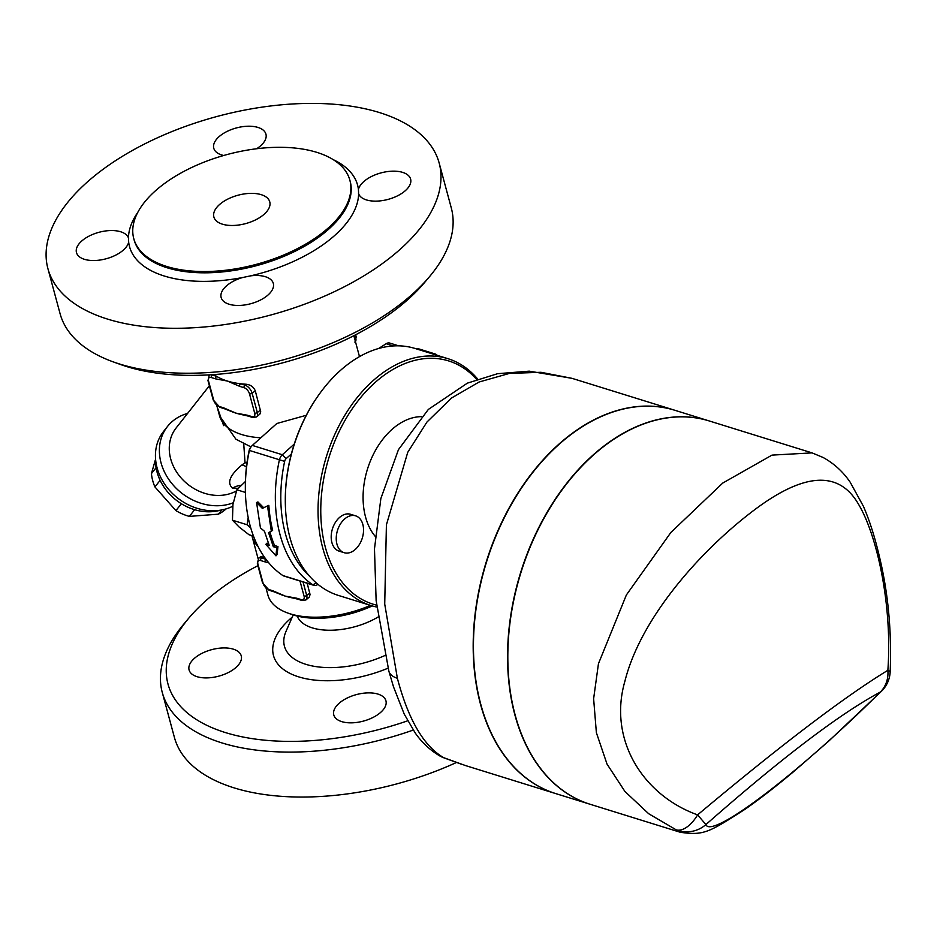 <?xml version="1.0" encoding="UTF-8"?>
<svg xmlns="http://www.w3.org/2000/svg" width="937" height="937" viewBox="0 0 937 937"><rect width="100%" height="100%" fill="white"/><g stroke="black" fill="none" stroke-linecap="round" stroke-linejoin="round"><path stroke-width="1.41" d="M197.051 676.69A27.021 13.715 164.9 0 1 189.087 669.955A27.021 13.715 164.9 0 1 211.048 649.833A27.021 13.715 164.9 0 1 241.078 655.326A27.021 13.715 164.9 0 1 241.254 655.888A27.021 13.715 164.9 0 1 227.187 673.082A27.021 13.715 164.9 0 1 197.051 676.69M257.921 565.667A194.908 98.924 -15.1 0 0 218.403 590.439A194.908 98.924 -15.1 0 0 188.923 617.998A194.908 98.924 -15.1 0 0 207.979 725.87A194.908 98.924 -15.1 0 0 407.665 720.811M378.946 713.795A27.021 13.715 164.9 0 1 351.785 722.837A27.021 13.715 164.9 0 1 333.771 714.896A27.021 13.715 164.9 0 1 355.17 694.938A27.021 13.715 164.9 0 1 385.939 700.817A27.021 13.715 164.9 0 1 378.946 713.795M297.228 616.054A52.495 26.646 -15.1 0 0 378.056 617.038M413.229 730.075A202.626 102.836 164.9 0 1 162.265 692.431A202.626 102.836 164.9 0 1 184.027 623.819L188.923 617.998M162.265 692.431L174.399 737.384A202.626 102.836 -15.1 0 0 456.354 762.542M221.355 203.06A28.942 14.687 164.9 0 1 250.46 193.373A28.942 14.687 164.9 0 1 269.762 201.877A28.942 14.687 164.9 0 1 245.646 223.603A28.942 14.687 164.9 0 1 213.87 216.962A28.942 14.687 164.9 0 1 221.355 203.06M137.727 212.453A118.097 59.945 -15.1 0 0 128.463 237.939L128.674 242.179A27.021 13.715 164.9 0 1 111.386 257.054A27.021 13.715 164.9 0 1 84.412 259.303A27.021 13.715 164.9 0 1 76.471 252.568A27.021 13.715 164.9 0 1 98.432 232.446A27.021 13.715 164.9 0 1 128.463 237.939L128.638 238.49M242.554 277.539L250.554 275.865A27.021 13.715 164.9 0 1 273.323 283.431A27.021 13.715 164.9 0 1 266.319 296.408A27.021 13.715 164.9 0 1 239.146 305.45A27.021 13.715 164.9 0 1 221.144 297.509A27.021 13.715 164.9 0 1 242.554 277.539A118.097 59.945 -15.1 0 1 128.674 242.179M250.554 275.865A118.097 59.945 -15.1 0 0 358.625 193.748L358.426 189.508A27.021 13.715 164.9 0 1 375.702 174.633A27.021 13.715 164.9 0 1 402.676 172.385A27.021 13.715 164.9 0 1 410.617 179.108A27.021 13.715 164.9 0 1 388.668 199.23A27.021 13.715 164.9 0 1 358.625 193.748L358.449 193.186M162.698 184.847A111.925 56.806 -15.1 0 0 133.757 238.572A111.925 56.806 -15.1 0 0 256.609 264.269A111.925 56.806 -15.1 0 0 349.876 180.267A111.925 56.806 -15.1 0 0 275.255 147.355A111.925 56.806 -15.1 0 0 162.698 184.847M223.697 155.495A27.021 13.715 164.9 0 1 213.777 148.245A27.021 13.715 164.9 0 1 220.781 135.268A27.021 13.715 164.9 0 1 247.942 126.226A27.021 13.715 164.9 0 1 265.944 134.178A27.021 13.715 164.9 0 1 256.644 148.749M113.365 361.928L120.522 364.505A194.908 98.924 -15.1 0 0 424.648 282.435L429.544 276.626A202.626 102.836 164.9 0 1 113.365 361.928A202.626 102.836 164.9 0 1 60.05 313.579L47.916 268.626A202.626 102.836 -15.1 0 0 270.336 315.125A202.626 102.836 -15.1 0 0 439.172 163.061A202.626 102.836 -15.1 0 0 304.08 103.492A202.626 102.836 -15.1 0 0 100.318 171.354A202.626 102.836 -15.1 0 0 47.916 268.626M477.683 379.052A129.294 86.942 107.3 0 0 447.851 358.648A129.294 86.942 107.3 0 0 380.481 374.566A129.294 86.942 107.3 0 0 318.182 503.696A129.294 86.942 107.3 0 0 371.146 605.595A129.294 86.942 107.3 0 0 376.815 607.047M371.146 605.595L338.409 595.428A129.294 86.942 -72.7 0 1 285.305 500.112A129.294 86.942 -72.7 0 1 317.35 396.937A129.294 86.942 -72.7 0 1 347.744 364.399A129.294 86.942 -72.7 0 1 415.114 348.482L447.851 358.648M294.253 444.079L282.342 454.738A7.719 5.189 107.3 0 0 279.296 460.278A129.294 86.942 107.3 0 0 312.911 584.875A7.719 5.189 107.3 0 0 313.836 585.32A7.719 5.189 107.3 0 0 317.409 584.7L317.971 584.337M309.655 576.267A125.441 84.353 -72.7 0 1 284.637 461.379A3.865 2.6 -72.7 0 1 286.16 458.615L291.36 453.965M313.836 585.32L283.829 576.009A7.719 5.189 -72.7 0 1 282.904 575.564A129.294 86.942 -72.7 0 1 245.342 487.708A129.294 86.942 -72.7 0 1 249.289 450.955A7.719 5.189 -72.7 0 1 250.964 446.996A7.719 5.189 -72.7 0 1 252.334 445.415L276.837 423.501L306.294 415.278M439.172 163.061L451.306 208.002A202.626 102.836 164.9 0 1 429.544 276.626M260.427 527.871L256.574 502.513L262.36 508.393L267.49 505.91L271.343 531.256L268.544 532.567L273.323 546.693L276.743 547.747L275.97 555.852L265.827 544.362L269.235 545.416L264.457 531.291L260.427 527.871M263.707 507.749L257.933 501.939L256.574 502.513M265.827 544.362L267.045 543.167L268.509 543.624M269.938 531.923A129.294 86.942 107.3 0 0 274.553 545.498L277.961 546.564L277.118 554.517L275.97 555.852M277.961 546.564L276.743 547.747M274.553 545.498L273.323 546.693M267.49 505.91L268.849 505.336A129.294 86.942 107.3 0 0 272.644 530.307L271.343 531.256M243.737 443.939L245.037 462.714L241.922 464.975C229.858 475.129 226.719 482.86 232.505 488.165L238.08 488.318M247.075 462.21A23.156 20.825 -40.8 0 0 245.037 462.714A23.156 14.114 59.2 0 1 246.923 463.253M354.221 550.324A19.302 12.977 107.3 0 0 363.521 531.056A19.302 12.977 107.3 0 0 355.615 515.842A19.302 12.977 107.3 0 0 337.496 530.424A19.302 12.977 107.3 0 0 344.16 552.701A19.302 12.977 107.3 0 0 354.221 550.324M341.759 551.53A19.302 12.977 -72.7 0 1 339.112 551.132A19.302 12.977 -72.7 0 1 332.448 528.855A19.302 12.977 -72.7 0 1 350.567 514.284L355.615 515.842M245.611 481.302L236.862 489.782L232.95 504.457L232.458 520.199L239.017 526.934L248.984 534.722L253.494 536.128M250.776 527.964L247.122 524.755L232.458 520.199M247.122 524.755L248.176 517.435M245.4 492.429L236.862 489.782M250.964 446.996L250.003 448.39A3.865 2.6 107.3 0 0 249.172 450.369A125.441 84.353 107.3 0 0 245.342 486.01L245.342 487.708M262.735 557.082L261.587 557.96A7.719 4.158 -127.2 0 0 258.647 558.241L260.943 556.496L262.735 557.082A75.265 38.194 -15.1 0 0 265.979 559.33L261.587 557.96A1.933 1.3 107.3 0 0 260.72 560.549L265.124 561.919A1.933 1.3 -72.7 0 1 265.979 559.33A75.265 38.194 -15.1 0 0 266.038 559.366M268.521 589.443A1.933 1.3 -72.7 0 0 269.247 590.31L273.639 591.669A1.933 1.3 -72.7 0 1 272.925 590.814L268.521 589.443A5.786 3.116 52.8 0 1 263.133 583.364L257.933 564.097A5.786 3.116 52.8 0 1 260.72 560.549M265.124 561.919L268.814 562.844M299.992 581.022L304.045 596.073A5.786 3.116 52.8 0 1 301.257 599.61L296.853 598.251A1.933 1.3 107.3 0 0 297.579 599.106L293.199 598.064A75.265 38.194 164.9 0 1 285.316 596.131A75.265 38.194 164.9 0 1 279.495 593.964L273.639 591.669M296.853 598.251L285.316 596.131L272.925 590.814M307.195 583.259L310.053 594.526L309.315 597.045L305.919 599.961A7.719 4.158 -127.2 0 0 306.704 595.51L303.061 581.971M210.111 374.823A7.719 4.158 -127.2 0 0 209.267 375.233L207.979 380.609A1.933 0.984 -15.1 0 0 208.553 381.09A5.786 3.116 52.8 0 1 211.34 377.541L215.744 378.911A1.933 1.3 -72.7 0 1 216.599 376.323A75.265 38.194 -15.1 0 0 227.281 381.019A75.265 38.194 -15.1 0 0 240.54 383.76A1.933 1.3 107.3 0 0 239.685 386.349L244.077 387.707A1.933 1.3 -72.7 0 1 244.944 385.119L240.54 383.76A75.265 38.194 -15.1 0 0 246.091 384.24C250.53 384.732 253.587 386.922 255.286 390.846L260.673 411.519L259.936 414.037L256.539 416.953A7.719 4.158 -127.2 0 0 257.324 412.503L252.135 393.235A7.719 4.158 -127.2 0 0 244.944 385.119L246.091 384.24M219.141 406.435A1.933 1.3 -72.7 0 0 219.867 407.302L224.259 408.661A1.933 1.3 -72.7 0 1 223.545 407.806L219.141 406.435A5.786 3.116 52.8 0 1 213.753 400.357L208.553 381.09M248.2 416.098L252.603 417.469A1.933 1.3 -72.7 0 1 251.877 416.602L247.473 415.243A1.933 1.3 107.3 0 0 248.2 416.098L243.819 415.056A75.265 38.194 164.9 0 1 235.937 413.123A75.265 38.194 164.9 0 1 230.127 410.956L224.259 408.661M247.473 415.243L235.937 413.123L223.545 407.806M214.011 374.577A75.265 38.194 -15.1 0 0 216.599 376.323L212.207 374.952A7.719 4.158 -127.2 0 0 211.27 374.753M155.53 459.282L151.443 473.583A45.351 37.843 38.2 0 0 154.921 486.924L175.922 510.618A45.351 37.843 38.2 0 0 189.368 516.392L218.391 514.179A45.351 37.843 38.2 0 0 223.767 510.852A45.351 37.843 38.2 0 0 226.11 508.885M221.718 509.962L218.391 514.179M421.299 416.649A67.546 45.421 107.3 0 0 395.707 426.358A67.546 45.421 107.3 0 0 375.21 536.351M881.635 691.084A28.942 28.942 0 0 0 890.15 672.274C891.848 631.292 888.147 592.196 879.023 555.009C874.713 536.69 869.524 520.492 863.457 506.402L850.234 482.286C843.054 471.733 833.989 463.44 823.014 457.432L812.051 452.887L709.332 420.982A200.694 134.951 107.3 0 0 604.752 445.696A200.694 134.951 107.3 0 0 508.041 646.132A200.694 134.951 107.3 0 0 590.251 804.309L680.309 832.279C703.804 835.663 708.747 832.536 745.138 809.205C759.614 799.109 775.813 786.553 793.733 771.561L828.601 741.237L881.635 691.096A28.942 12.486 -134.8 0 1 880.323 692.056A28.942 26.095 -117.4 0 0 887.866 670.306C844.53 696.73 781.107 744.915 697.596 814.874L705.912 824.572A28.942 28.742 150.7 0 1 676.397 829.948L680.52 832.349M890.15 672.274A28.942 4.568 -176.5 0 0 887.866 670.306C892.516 605.525 877.067 535.004 858.362 503.989C838.428 469.566 802.447 472.553 750.432 512.949C699.236 552.42 640.486 618.479 624.85 681.422C608.054 739.527 642.852 795.232 697.596 814.874A28.942 14.992 113.9 0 1 676.397 829.948L648.662 813.714L624.92 791.46L607.035 764.1L596.377 732.675L593.625 698.733L598.45 663.712L626.373 594.972L670.904 532.427L722.767 483.047L771.994 455.113L812.039 452.887M590.134 804.274A200.694 134.951 -72.7 0 1 589.994 804.227L555.899 793.639A200.694 134.951 -72.7 0 1 473.665 635.462A200.694 134.951 -72.7 0 1 570.375 435.014A200.694 134.951 -72.7 0 1 674.956 410.312L709.051 420.9A200.694 134.951 -72.7 0 1 709.192 420.947M589.994 804.227A200.694 134.951 -72.7 0 1 507.772 646.062A200.694 134.951 -72.7 0 1 604.482 445.614A200.694 134.951 -72.7 0 1 709.051 420.9M555.618 793.557L465.572 765.588L443.634 757.658A28.942 5.247 112 0 1 443.224 757.588L443.224 757.588A28.942 28.942 0 0 1 439.582 755.808C429.896 750.01 421.779 742.397 415.208 732.957L404.21 714.064L393.517 686.856L388.843 671.079A28.942 14.676 164.9 0 1 388.843 671.044L376.135 600.664L374.472 548.906L380.855 498.554L398.459 449.643L428.338 409.434L467.364 383.151L497.629 373.687L529.229 371.157L571.968 378.325L674.687 410.219A200.694 134.951 107.3 0 0 570.106 434.932A200.694 134.951 107.3 0 0 473.396 635.38A200.694 134.951 107.3 0 0 555.618 793.557A200.694 134.951 107.3 0 0 555.758 793.592M571.968 378.325L540.954 372.294L509.447 373.406L479.112 382.003L451.435 398.073L426.909 422.095L407.736 452.325L386.407 524.837L384.72 604.072L397.382 678.283C408.286 719.593 423.711 746.051 443.634 757.658A28.942 25.92 120 0 1 439.582 755.808M376.604 605.15A127.362 85.642 -72.7 0 1 320.817 506.402A127.362 85.642 -72.7 0 1 382.273 376.592A127.362 85.642 -72.7 0 1 476.652 379.426M317.35 396.937L316.87 397.628A127.362 85.642 107.3 0 0 285.305 499.269L285.305 500.112M209.373 385.775L176.121 427.975A44.39 37.035 38.2 0 0 182.61 479.568A44.39 37.035 38.2 0 0 236.429 490.918M216.658 405.381L223.638 425.632M246.478 466.802A23.156 14.406 59.6 0 0 241.922 464.975M240.821 485.425A23.156 19.782 -81.8 0 0 232.505 488.165M232.716 506.273A52.109 43.477 -141.8 0 1 170.382 491.375A52.109 43.477 -141.8 0 1 163.483 431.559L167.43 426.546A52.109 43.477 38.2 0 0 172.888 484.745A52.109 43.477 38.2 0 0 233.219 502.794M187.587 413.428A52.109 43.477 38.2 0 0 174.048 420.045A52.109 43.477 38.2 0 0 167.43 426.546M370.42 605.372A75.265 38.194 164.9 0 1 287.718 613.009L291.29 614.285A71.399 36.238 -15.1 0 0 372.258 605.934M287.718 613.009A75.265 38.194 164.9 0 1 267.912 595.042L266.143 588.471M378.642 348.482L386.196 343.703A7.719 5.189 -72.7 0 1 389.757 343.071L398.612 345.823M155.542 458.837A48.244 40.256 38.2 0 0 220.663 510.138M194.65 509.693L189.368 516.392M181.368 503.719L175.922 510.618M160.122 480.33L154.921 486.924M156.092 467.68L151.443 473.583M292.25 617.12A85.642 43.465 -15.1 0 0 288.854 672.825A85.642 43.465 -15.1 0 0 388.082 668.163M384.99 655.49A72.641 36.871 164.9 0 1 309.597 665.364A72.641 36.871 164.9 0 1 285.996 631.421L293.199 614.93M349.876 180.267L350.227 181.544A111.925 56.806 164.9 0 1 351.223 189.754A111.925 56.806 164.9 0 1 249.113 267.513A111.925 56.806 164.9 0 1 134.096 239.86L133.757 238.572M358.426 189.508A118.097 59.945 -15.1 0 0 333.291 159.688M252.334 445.415L282.342 454.738L286.16 458.615M269.247 590.31L262.559 582.884L257.359 563.617A1.933 0.984 -15.1 0 0 257.933 564.097M304.045 596.073A1.933 0.984 -15.1 0 0 306.704 595.51L309.854 593.121M301.257 599.61A1.933 1.3 107.3 0 0 301.983 600.476L305.919 599.961M211.34 377.541A1.933 1.3 -72.7 0 1 212.207 374.952L212.582 374.671M207.979 380.609L213.179 399.876A1.933 0.984 -15.1 0 0 213.753 400.357M215.744 378.911L227.281 381.019L239.685 386.349M244.077 387.707A5.786 3.116 52.8 0 1 249.476 393.798A1.933 0.984 -15.1 0 0 252.135 393.235L255.286 390.846M249.476 393.798L254.665 413.065A1.933 0.984 -15.1 0 0 257.324 412.503L260.474 410.113M254.665 413.065A5.786 3.116 52.8 0 1 251.877 416.602M354.994 335.106L355.709 337.753A1.933 0.984 -15.1 0 0 356.212 336.828L354.924 342.204M354.619 338.585L355.709 337.753A7.719 4.158 52.8 0 1 355.439 341.654M260.861 437.79A75.265 38.194 164.9 0 1 219.539 415.794L235.925 439.219L250.999 446.926M880.323 692.056C799.554 772.662 711.148 839.833 705.912 824.572C781.774 757.892 839.915 713.725 880.323 692.056M397.382 678.283A28.942 14.676 164.9 0 1 388.843 671.079M316.237 582.873L312.911 584.875L282.904 575.564M249.172 450.369L284.637 461.379M258.003 546.388A75.265 38.194 164.9 0 1 252.17 536.702L258.108 558.733M417.281 349.15A3.865 2.6 -72.7 0 1 418.921 348.927L435.283 354.01A3.865 2.6 107.3 0 0 433.655 354.233M386.196 343.703L393.376 345.94M344.16 552.701L339.124 551.132M257.359 563.617L258.647 558.241M301.983 600.476L297.579 599.106M219.867 407.302L213.179 399.876M252.603 417.469L256.539 416.953M355.662 334.767L356.212 336.828M443.248 757.6L462.562 764.627M251.901 535.624L252.17 536.702M208.518 374.917L208.728 375.725M216.763 405.463L219.539 415.794M353.846 335.704L359.48 356.61M437.192 355.334A3.865 3.865 0 0 0 435.283 354.01M418.921 348.927A3.865 3.865 0 0 0 416.59 348.939"/></g></svg>
